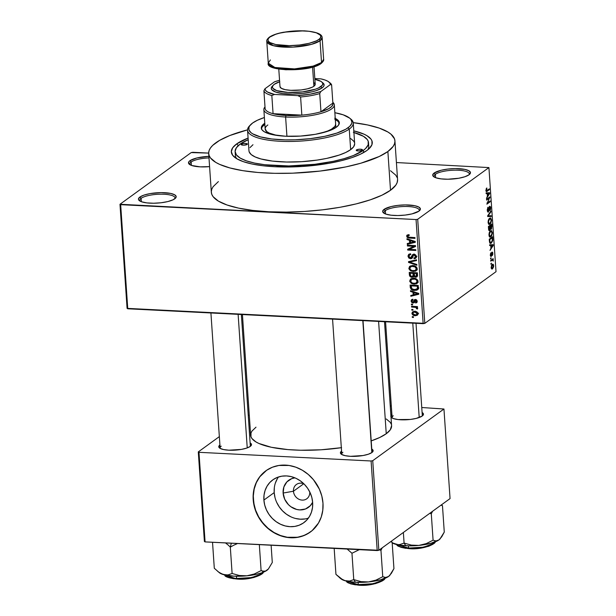 <?xml version="1.0" encoding="UTF-8"?>
<svg xmlns="http://www.w3.org/2000/svg" width="616" height="616" viewBox="0 0 616 616"><rect width="100%" height="100%" fill="white"/><g stroke="black" fill="none" stroke-linecap="round" stroke-linejoin="round"><path stroke-width="0.92" d="M191.168 162A17.656 4.82 -3.9 0 0 190.136 164.811A17.656 4.82 176.1 0 1 189.828 164.025A17.656 4.82 176.1 0 1 191.168 162L191.391 165.381L191.168 162A17.656 4.82 176.1 0 1 208.993 157.912A17.656 4.82 -3.9 0 0 191.168 162L189.921 160.73L191.168 162M209.586 166.613A18.919 5.167 176.1 0 1 189.366 164.31A18.919 5.167 176.1 0 1 189.921 160.73L188.843 161.769L188.85 163.794L191.668 165.481L200.146 166.851L209.586 166.613M435.389 174.305A17.656 4.82 -3.9 0 0 434.357 177.115A17.656 4.82 176.1 0 1 434.049 176.322A17.656 4.82 176.1 0 1 435.389 174.305L435.62 177.685L435.389 174.305A17.656 4.82 176.1 0 1 454.939 170.17A17.656 4.82 176.1 0 1 469.284 173.928A17.656 4.82 176.1 0 1 469.092 174.751A17.656 4.82 -3.9 0 0 456.387 170.17A17.656 4.82 -3.9 0 0 435.389 174.305L434.141 173.034L435.389 174.305M469.03 174.79A18.919 5.167 176.1 0 1 450.773 179.141A18.919 5.167 176.1 0 1 433.587 176.607A18.919 5.167 176.1 0 1 434.141 173.034L432.709 175.106L433.071 176.091L435.889 177.785L441.102 178.879L447.909 179.225L458.812 178.24L464.941 176.73L469.03 174.79L470.462 172.719L469.022 170.832L464.926 169.408L455.262 168.607L447.894 169.069L441.087 170.27L434.141 173.034A18.919 5.167 176.1 0 1 457.719 168.63A18.919 5.167 176.1 0 1 469.785 174.143A18.919 5.167 176.1 0 1 469.03 174.79M385.339 210.626A17.656 4.82 -3.9 0 0 384.307 213.436A17.656 4.82 176.1 0 1 384.007 212.643A17.656 4.82 176.1 0 1 385.339 210.626L385.57 213.998L385.339 210.626A17.656 4.82 176.1 0 1 404.897 206.491A17.656 4.82 176.1 0 1 419.242 210.241A17.656 4.82 176.1 0 1 419.042 211.065A17.656 4.82 -3.9 0 0 406.344 206.491A17.656 4.82 -3.9 0 0 385.339 210.626L384.091 209.355L385.339 210.626M418.98 211.111A18.919 5.167 176.1 0 1 400.731 215.454A18.919 5.167 176.1 0 1 383.537 212.928A18.919 5.167 176.1 0 1 384.091 209.355L382.659 211.427L383.021 212.412L385.847 214.099L391.06 215.2L397.867 215.538L405.228 215.076L412.035 213.875L418.98 211.111L420.42 209.04L418.98 207.153L414.884 205.729L405.213 204.92L397.851 205.39L391.045 206.591L384.091 209.355A18.919 5.167 176.1 0 1 407.669 204.951A18.919 5.167 176.1 0 1 419.735 210.456A18.919 5.167 176.1 0 1 418.98 211.111M141.118 198.321A17.656 4.82 -3.9 0 0 140.086 201.132A17.656 4.82 176.1 0 1 139.786 200.339A17.656 4.82 176.1 0 1 141.118 198.321L141.349 201.694L141.118 198.321A17.656 4.82 176.1 0 1 160.676 194.186A17.656 4.82 176.1 0 1 175.021 197.936A17.656 4.82 176.1 0 1 174.821 198.76A17.656 4.82 -3.9 0 0 162.124 194.186A17.656 4.82 -3.9 0 0 141.118 198.321L139.871 197.051L141.118 198.321M174.759 198.806A18.919 5.167 176.1 0 1 156.502 203.149A18.919 5.167 176.1 0 1 139.316 200.624A18.919 5.167 176.1 0 1 139.871 197.051L138.438 199.122L138.8 200.108L141.626 201.794L146.831 202.895L153.638 203.234L161.007 202.772L167.814 201.571L173.019 199.815L175.837 197.767L176.199 196.735L174.759 194.849L170.663 193.424L160.992 192.623L150.088 193.601L143.967 195.11L139.871 197.051A18.919 5.167 176.1 0 1 163.448 192.646A18.919 5.167 176.1 0 1 175.514 198.16A18.919 5.167 176.1 0 1 174.759 198.806M293.455 491.222A8.832 7.785 -126 0 0 302.171 500.107A8.832 7.785 -126 0 0 309.74 492.045L309.74 492.045A8.832 7.785 54 0 1 306.783 498.775A8.832 7.785 54 0 1 298.375 498.975A8.832 7.785 54 0 1 293.455 491.222L303.734 483.768L293.455 491.222A8.832 7.785 54 0 1 296.411 484.484A8.832 7.785 54 0 1 303.904 483.837A8.832 7.785 -126 0 0 293.455 491.222L283.129 493.046L293.455 491.222M312.635 502.256A16.747 14.769 54 0 1 295.796 509.201A16.747 14.769 54 0 1 283.129 493.046L283.884 486.956L286.879 481.905L291.653 478.671L294.918 477.847A16.747 14.769 54 0 0 283.129 493.046L284.723 499.26L288.427 504.643L290.906 506.76L296.635 509.44L299.669 509.902L305.498 508.978L310.272 505.744L312.635 502.256M278.486 476.977A26.434 23.316 -126 0 0 274.197 492.6L263.902 500.069A26.434 23.316 54 0 1 272.749 479.903A26.434 23.316 54 0 1 297.921 479.317A26.434 23.316 54 0 1 312.651 502.525L312.52 507.453L311.457 512.142L309.509 516.416L306.737 520.104L303.257 523.076L299.207 525.209L294.733 526.426L290.005 526.672L285.216 525.941L280.55 524.27L276.176 521.713L272.264 518.372L268.969 514.375L266.42 509.871L264.711 505.043L263.902 500.069L264.033 495.141L265.096 490.452L267.051 486.178L269.816 482.49L273.296 479.517L277.354 477.385L281.828 476.176L286.548 475.922L291.337 476.653L296.011 478.324L300.385 480.88L304.289 484.222L307.584 488.218L310.133 492.723L311.85 497.551L312.651 502.525A26.434 23.316 54 0 1 303.804 522.691A26.434 23.316 54 0 1 278.632 523.284A26.434 23.316 54 0 1 263.902 500.069L274.197 492.6A26.434 23.316 -126 0 0 308.362 518.148M265.958 470.74A37.838 33.372 -126 0 0 253.392 499.538L253.199 499.676A37.838 33.372 54 0 1 265.858 470.809A37.838 33.372 54 0 1 301.886 469.97A37.838 33.372 54 0 1 322.976 503.195L321.822 496.072L319.373 489.166L313.482 479.756L308.308 474.482L302.348 470.239L295.842 467.197L289.043 465.465L278.848 465.473L272.449 467.213L266.643 470.262L259.544 477.038L256.148 482.767L253.977 489.212L253.122 496.126L254.346 506.799L256.803 513.713L260.452 520.15L267.868 528.397L273.82 532.64L280.326 535.681L287.125 537.406L293.971 537.753L300.585 536.698L306.714 534.295L312.135 530.622L318.472 523.076L321.267 516.963L322.784 510.248L322.976 503.195A37.838 33.372 54 0 1 310.31 532.062A37.838 33.372 54 0 1 274.282 532.902A37.838 33.372 54 0 1 253.199 499.676L253.392 499.538A37.838 33.372 -126 0 0 274.42 532.732A37.838 33.372 -126 0 0 310.41 531.993M221.26 446.161A15.138 4.135 -3.9 0 0 220.328 448.494A15.138 4.135 176.1 0 1 220.112 447.894A15.138 4.135 176.1 0 1 221.26 446.161M220.012 444.891L218.772 446.692L220.02 448.325L223.57 449.557L228.875 450.196L241.403 449.403L246.708 448.094L250.25 446.415A16.393 4.474 176.1 0 1 234.427 450.18A16.393 4.474 176.1 0 1 219.535 447.994A16.393 4.474 176.1 0 1 219.912 444.968M393.239 415.762A15.138 4.135 -3.9 0 0 392.307 418.102A15.138 4.135 176.1 0 1 392.092 417.494A15.138 4.135 176.1 0 1 393.239 415.762M422.23 416.016A16.393 4.474 176.1 0 1 406.406 419.781A16.393 4.474 176.1 0 1 391.514 417.594A16.393 4.474 176.1 0 1 391.006 417.063L393.509 418.611L398.028 419.558L410.31 419.457L416.208 418.41L422.23 416.016L423.477 414.222L422.099 412.512A16.393 4.474 176.1 0 1 422.884 415.453A16.393 4.474 176.1 0 1 422.23 416.016M390.906 415.654A16.393 4.474 176.1 0 1 391.892 414.568M342.904 452.29A15.138 4.135 -3.9 0 0 341.972 454.623A15.138 4.135 176.1 0 1 341.757 454.023A15.138 4.135 176.1 0 1 342.904 452.29M341.657 451.02L340.417 452.814L341.664 454.454L345.214 455.686L350.519 456.325L363.047 455.532L368.353 454.223L371.895 452.544A16.393 4.474 176.1 0 1 356.071 456.31A16.393 4.474 176.1 0 1 341.179 454.123A16.393 4.474 176.1 0 1 341.557 451.097M235.574 153.523A66.851 18.249 -3.9 0 0 236.844 158.774A66.851 18.249 176.1 0 1 235.366 155.363A66.851 18.249 176.1 0 1 235.574 153.523M236.683 143.905L238.323 145.576L236.683 143.905L248.094 138.061A70.632 19.281 176.1 0 0 236.683 143.905A70.632 19.281 176.1 0 0 234.611 157.249A70.632 19.281 176.1 0 0 298.783 166.682A70.632 19.281 176.1 0 0 366.936 150.466L360.429 154.216L351.667 157.696L340.987 160.776L328.805 163.332L301.84 166.505L274.859 166.736L262.678 165.719L251.99 163.995L243.22 161.623L236.706 158.689L232.686 155.317L231.331 151.636L232.679 147.778L236.683 143.905M218.395 181.589L213.097 186.71L211.758 189.274L211.319 191.807L211.765 194.279L213.113 196.673L218.418 201.132L227.035 204.997L238.615 208.139L252.737 210.418L268.846 211.765L286.317 212.112L304.489 211.457L322.653 209.817L340.124 207.261L356.225 203.881L370.332 199.815L381.912 195.218L390.513 190.259A93.332 25.479 -3.9 0 0 397.574 179.572L394.933 140.833A93.332 25.479 176.1 0 1 387.872 151.521L390.513 190.259L395.803 185.131L397.143 182.567L397.566 179.556M215.754 142.85A93.332 25.479 176.1 0 1 247.547 129.853L229.791 135.535L219.658 140.333L212.674 145.399L210.456 147.971L209.117 150.535L208.678 153.068L209.124 155.54L210.472 157.935L215.777 162.393L219.689 164.41L229.837 167.929L242.75 170.655L257.935 172.472L274.805 173.327L292.715 173.173L320.012 171.079L345.745 166.928L360.922 163.186L379.271 156.479L387.872 151.521A93.332 25.479 176.1 0 1 284.507 173.365A93.332 25.479 176.1 0 1 208.693 153.53A93.332 25.479 176.1 0 1 215.754 142.85M208.693 153.53L211.334 192.269A93.332 25.479 -3.9 0 0 287.148 212.104A93.332 25.479 -3.9 0 0 390.513 190.259L387.872 151.521L393.162 146.392L394.502 143.828L394.948 141.303L394.494 138.823L390.929 134.142L387.841 131.978L379.233 128.105L367.644 124.971L353.222 122.646A93.332 25.479 176.1 0 1 394.933 140.833M370.978 440.971L379.741 437.491L386.247 433.733L378.594 321.413L386.247 433.733A70.632 19.281 -3.9 0 0 391.591 425.648L384.507 321.714M192.846 152.291L208.678 153.091L191.199 152.583L119.981 204.266L127.081 308.37L119.981 204.266L191.199 152.583L192.846 152.291M396.411 162.547L488.919 167.583L417.702 219.265L424.801 323.369L496.019 271.687L488.919 167.583L417.702 219.265L416.054 219.55L423.153 323.662L127.758 308.778L120.667 204.674L416.054 219.55L119.981 204.266L120.667 204.674L127.758 308.778L127.081 308.37L424.801 323.369L423.153 323.662L416.054 219.55L417.702 219.265L424.801 323.369L496.019 271.687L488.919 167.583L396.411 162.547M413.844 312.05L411.919 313.39C412.412 314.992 413.505 315.754 415.192 315.692L416.555 314.707L415.192 315.692L417.317 315.238L418.048 313.698C417.571 312.12 416.501 311.35 414.838 311.396L412.651 311.85L411.95 313.66L413.12 315.184L415.7 315.7L417.525 315.069L417.941 313.159L416.485 311.727L414.322 311.388L412.458 312.004L411.919 313.39L413.89 311.419M411.588 307.068L415.577 307.346L416.424 307.754L416.555 308.739L417.417 309.001L417.671 308.493L416.57 307.315L417.509 307.361L417.463 306.591L411.542 306.298L411.588 307.068L412.581 306.352L411.588 307.068L415.877 307.423L416.555 308.739L417.417 309.001L417.679 308.285L416.57 307.315L417.509 307.361L417.463 306.591L411.542 306.298L411.588 307.068M411.072 301.016L411.711 302.425L412.928 302.957L414.345 302.595L415.3 300.292L416.362 301.278L415.477 302.217L415.631 302.995L416.832 302.548L417.201 301.64L416.778 300.138L415.561 299.484L414.191 299.984L413.197 302.171L412.204 301.863L411.927 301.116L413.005 300.007L412.851 299.23L411.534 299.692L411.072 301.016L412.936 299.669L411.072 301.016L413.113 302.972L414.191 302.726L415.569 300.246L416.362 301.278L415.477 302.217L415.631 302.995L416.662 302.702L417.201 301.293L415.4 299.468L414.445 299.723L413.436 302.025L412.913 302.194L411.927 301.116L413.005 300.007L412.851 299.23L411.619 299.622L411.072 301.016M410.248 287.31L411.149 289.32L413.852 290.375L416.747 290.213L418.349 288.688L418.233 285.47L410.094 285.054L410.248 287.31L411.149 286.656L410.248 287.31C410.818 289.481 412.258 290.521 414.56 290.436L417.617 289.782L418.31 288.835L418.233 285.47L410.094 285.054L410.248 287.31M409.394 274.79L409.802 276.214L411.003 277.077L413.082 277.085L413.867 276.299L414.899 277.077L416.424 277.123L417.486 276.037L417.371 272.811L409.232 272.403L409.394 274.79L410.295 274.128L409.394 274.79C409.563 276.338 410.41 277.161 411.942 277.254L413.867 276.299L415.631 277.215L416.94 276.853L417.533 275.206L417.371 272.811L409.232 272.403L409.394 274.79M408.547 262.424L416.855 265.25L416.801 264.449L409.471 262.046L416.539 260.591L416.485 259.798L408.5 261.669L408.547 262.424L410.11 261.292L408.547 262.424L416.855 265.25L416.801 264.449L409.471 262.046L416.539 260.591L416.485 259.798L408.5 261.669L408.547 262.424M407.43 245.984L413.944 246.315L407.646 249.234L407.707 250.058L415.846 250.473L415.792 249.696L409.27 249.372L415.569 246.446L415.515 245.63L407.376 245.214L407.43 245.984L408.416 245.268L407.43 245.984L413.944 246.315L407.646 249.234L407.707 250.058L415.846 250.473L415.792 249.696L409.27 249.372L415.569 246.446L415.515 245.63L407.376 245.214L407.43 245.984M408.631 235.135L406.652 236.205L409.494 238.084L410.487 237.368L409.494 238.084L415.022 238.361L414.968 237.591L408.277 237.145L407.607 236.29L409.24 235.443L409.078 234.665L406.745 235.528L406.96 237.114L408.138 237.884L415.022 238.361L414.968 237.591L408.416 237.191L407.638 236.02L409.24 235.443L409.078 234.665L407.107 235.05M406.991 239.532L409.463 240.317L409.648 242.989L407.261 243.528L407.315 244.336L415.292 242.288L415.23 241.48L406.93 238.723L406.991 239.532L407.738 238.993L406.991 239.532L409.463 240.317L409.648 242.989L407.261 243.528L407.315 244.336L415.292 242.288L415.23 241.48L406.93 238.723L406.991 239.532M408.023 256.241L408.801 258.019L410.549 258.759L412.112 258.181L413.575 255.009L414.884 255.317L415.4 256.356L415.045 257.603L413.929 257.942L414.091 258.72L415.777 258.204L416.354 256.995L415.615 254.878L413.582 254.223L412.281 255.001L411.234 257.781L409.771 257.781L408.986 255.979L409.44 255.032L410.757 254.6L410.595 253.823L408.708 254.377L408.015 255.971L409.155 255.417L408.023 256.241L410.549 258.759L411.842 258.435L413.197 255.186L414.006 254.986L415.415 256.495L414.984 257.657L413.929 257.942L414.091 258.72L415.638 258.312L416.362 256.518L413.983 254.215L412.705 254.547L410.479 257.988L408.978 256.356L409.571 254.924L410.757 254.6L410.595 253.823L408.839 254.269L408.023 256.241M409.971 266.174L408.847 268.322L409.94 267.529L408.847 268.322L410.241 270.593L410.911 270.108L410.241 270.593L413.213 271.502L414.368 270.67L413.213 271.502L416.231 270.801L417.201 268.745C416.501 266.566 415.007 265.504 412.712 265.558L409.486 266.559L408.97 268.992L411.188 271.094L415.369 271.248L417.14 269.469L417.047 268.006L416.162 266.751L413.074 265.581L409.786 266.305M410.833 278.832L409.709 280.981L410.803 280.18L409.709 280.981L411.103 283.245L411.773 282.759L411.103 283.245L414.075 284.161L415.23 283.329L414.075 284.161L417.094 283.46L418.064 281.404C417.363 279.225 415.869 278.163 413.575 278.209L410.348 279.217L409.832 281.643L412.05 283.753L416.231 283.907L418.002 282.12L417.91 280.665L417.024 279.402L413.575 278.209L410.649 278.963M410.525 291.476L413.005 292.261L413.19 294.933L410.803 295.472L410.857 296.281L418.826 294.232L418.772 293.424L410.472 290.667L410.525 291.476L411.272 290.937L410.525 291.476L413.005 292.261L413.19 294.933L410.803 295.472L410.857 296.281L418.826 294.232L418.772 293.424L410.472 290.667L410.525 291.476M411.442 304.866L412.605 304.92L412.551 304.15L411.388 304.096L411.442 304.866L412.427 304.15L411.442 304.866L412.605 304.92L412.551 304.15L411.388 304.096L411.442 304.866M411.804 310.148L412.966 310.21L412.913 309.432L411.75 309.378L411.804 310.148L412.789 309.432L411.804 310.148L412.966 310.21L412.913 309.432L411.75 309.378L411.804 310.148M412.297 317.409L413.459 317.471L413.405 316.701L412.243 316.639L412.297 317.409L413.29 316.693L412.297 317.409L413.459 317.471L413.405 316.701L412.243 316.639L412.297 317.409M491.445 263.918L490.967 264.264L491.391 263.147L491.445 263.918L491.391 263.147L490.913 263.494L490.967 264.264L491.445 263.918L490.937 263.894L491.445 263.918M492.022 260.26L490.76 261.184L490.706 260.414L493.154 258.635L493.231 261.122L492.669 260.075L492.022 260.26L492.538 260.044L493.231 261.122L493.154 258.635L490.706 260.414L490.76 261.184L492.022 260.26L490.983 260.214L492.022 260.26M491.091 258.635L490.606 258.982L491.037 257.865L491.091 258.635L491.037 257.865L490.552 258.212L490.606 258.982L491.091 258.635M492.122 252.806L491.599 252.776L492.484 253.576L492.253 255.594L492.838 253.299L492.015 252.067L491.106 255.732L490.29 254.955L491.052 253.461L490.513 253.43L491.052 253.461L490.298 255.17L490.906 256.572L490.29 254.978L490.883 252.806L490.944 255.779L492.015 252.067L492.661 252.375L492.8 254.377L492.253 255.594L492.061 252.86L491.222 256.464L492.207 252.768L491.614 252.737M490.744 245.53L489.689 245.591L489.635 244.791L493.17 244.683L493.224 245.499L490.02 250.396L490.929 248.194L490.744 245.53L490.929 248.194L490.02 250.396L493.224 245.499L493.17 244.683L489.635 244.791L489.689 245.591L490.744 245.53M489.597 236.968L490.86 236.852L489.42 236.783L490.86 236.852L492.392 232.632L491.283 230.607L490.413 230.938L489.312 232.54L488.935 235.135L489.212 232.81L490.267 231.062L491.607 230.7L492.407 233.002L491.66 235.966L489.905 237.129L488.935 235.135L490.043 237.152M488.734 224.309L489.997 224.201L488.557 224.124L489.997 224.201L491.53 219.974L490.421 217.949L489.551 218.287L488.45 219.881L488.072 222.476L488.349 220.158L489.404 218.403L490.744 218.049L491.545 220.351L490.798 223.308L489.042 224.47L488.072 222.476L489.181 224.494M485.878 190.359L486.817 187.934L486.532 190.744L489.358 188.858L489.412 189.628L486.748 191.507L486.193 191.43L485.878 190.359C486.109 191.614 486.525 191.923 487.125 191.283L489.412 189.628L489.358 188.858L486.586 190.752L486.817 187.934L485.878 190.359M487.202 193.586L486.155 193.647L486.093 192.846L489.628 192.739L489.682 193.555L486.478 198.452L487.387 196.25L487.202 193.586L487.387 196.25L486.478 198.452L489.682 193.555L489.628 192.739L486.093 192.846L486.155 193.647L487.202 193.586M489.289 198.152L486.594 200.108L486.54 199.338L489.905 196.889L487.487 202.926L490.182 200.962L490.236 201.732L486.871 204.181L489.289 198.152L486.871 204.181L490.236 201.732L490.182 200.962L487.487 202.926L489.905 196.889L486.54 199.338L486.594 200.108L489.289 198.152L488.249 198.098L489.289 198.152M489.666 206.999L489.119 206.976L490.305 208.054L489.843 210.795L490.69 207.746L489.62 206.221L488.326 211.319L487.233 210.156L487.649 210.179L488.303 207.754L487.656 207.723L488.303 207.754L487.248 210.395L488.388 212.089L488.003 212.197L487.225 209.84L488.003 207.215L487.972 211.319L488.634 210.841L489.62 206.221L490.575 206.907L490.621 209.232L489.843 210.795L490.305 208.054L490.036 207.038L489.489 207.184L488.388 212.089L489.851 206.93L489.15 206.899M491.245 216.516L487.71 216.539L487.664 215.785L490.875 211.057L490.929 211.858L488.08 215.831L491.191 215.708L491.245 216.516L491.191 215.708L488.08 215.831L490.929 211.858L490.875 211.057L487.664 215.785L487.71 216.539L491.245 216.516L487.695 216.339L491.245 216.516M489.705 230.53L488.719 230.037L488.396 226.519L491.76 224.078L491.545 228.821L490.913 229.314L490.459 228.882L489.705 230.53L490.459 228.882L491.222 229.198L491.922 226.465L491.76 224.078L488.396 226.519L488.557 228.906C488.688 230.438 489.073 230.977 489.705 230.53L489.297 230.684M491.314 243.112L490.382 243.443L489.743 242.989L489.258 239.177L492.623 236.729L492.715 240.74L491.314 243.112L492.792 240.155L492.623 236.729L489.258 239.177L489.412 241.434L490.436 243.451L491.314 243.112L489.766 243.035L491.314 243.112M492.584 268.753L491.707 268.961L491.291 268.36L491.468 265.504L492.7 264.256L493.493 264.772L493.632 266.79L492.584 268.753L493.678 265.704C493.416 264.256 492.946 263.848 492.269 264.48L491.145 267.544C491.414 269.007 491.891 269.408 492.584 268.753L491.445 268.692L492.584 268.753L491.922 269.015M205.082 541.895L198.976 452.313L371.094 460.984L377.2 550.565L205.082 541.895L204.397 541.487L198.29 451.905L204.397 541.487L205.082 541.895L378.84 550.273L450.057 498.59L443.951 409.009L372.734 460.691L378.84 550.273L377.2 550.565L371.094 460.984L198.976 452.313L198.29 451.905L219.342 436.621L198.29 451.905L198.976 452.313L205.082 541.895M390.244 405.929L391.306 405.983L390.244 405.929M421.752 407.515L443.951 409.009L372.734 460.691L371.094 460.984L372.734 460.691L378.84 550.273L450.057 498.59L443.951 409.009L421.752 407.515M249.264 414.915L248.256 415.646L249.264 414.915M371.895 452.544L373.142 450.75L371.764 449.033A16.393 4.474 176.1 0 1 372.549 451.982A16.393 4.474 176.1 0 1 371.895 452.544M391.992 414.499L390.752 416.293M250.25 446.415L251.497 444.621L250.119 442.912A16.393 4.474 176.1 0 1 250.905 445.853A16.393 4.474 176.1 0 1 250.25 446.415M371.209 440.894A70.632 19.281 -3.9 0 0 386.247 433.733L390.251 429.86L391.591 425.641M391.26 424.131L390.244 422.322L386.224 418.949M255.994 427.173L251.99 431.054L250.982 432.994L250.982 436.783L251.998 438.592L256.017 441.965L258.974 443.489L271.302 447.27L287.918 449.595L300.685 450.242L321.152 449.78L341.603 447.655M363.009 320.628L371.964 451.967A15.138 4.135 176.1 0 1 371.833 452.591A15.138 4.135 -3.9 0 0 371.725 451.328M250.312 445.838A15.138 4.135 176.1 0 1 250.188 446.461M422.291 415.438A15.138 4.135 176.1 0 1 422.168 416.062M242.427 314.553L250.65 435.258A70.632 19.281 -3.9 0 0 341.326 447.693M208.886 156.356L196.866 157.973L189.921 160.73A18.919 5.167 176.1 0 1 208.886 156.356M397.135 177.562L395.788 175.167L390.482 170.717M353.792 130.854L363.956 134.149L366.913 135.674L370.932 139.047L371.949 140.856L371.956 144.644L369.261 148.533L366.936 150.466A70.632 19.281 176.1 0 0 369.754 148.032A70.632 19.281 176.1 0 0 353.792 130.854M353.907 132.479A66.851 18.249 176.1 0 1 368.507 142.635L368.753 146.269A66.851 18.249 176.1 0 1 367.744 149.85A66.851 18.249 -3.9 0 0 368.299 144.475M486.193 188.635L486.917 188.673L486.193 188.635M485.87 190.09L486.278 190.113L485.87 190.09M485.924 190.721L486.586 190.752L485.924 190.721M488.373 189.574L489.412 189.628L488.373 189.574M486.062 191.237L487.125 191.283L486.062 191.237M486.463 191.568L487.125 191.283M489.25 193.532L489.682 193.555L489.25 193.532M487.618 193.563L489.304 193.463L486.124 193.301L489.304 193.463L487.764 195.703L487.348 195.68L487.764 195.703L487.618 193.563L486.14 193.486L487.618 193.563L487.764 195.703L489.304 193.463L487.618 193.563M488.85 197.659L489.966 197.713L488.85 197.659M487.025 202.903L487.487 202.926L487.025 202.903M489.196 201.678L490.236 201.732L489.196 201.678M488.326 211.319L487.387 211.357M490.351 211.827L490.929 211.858L490.351 211.827M488.118 215.123L488.588 215.146L488.118 215.123M487.664 215.816L488.08 215.831L487.664 215.816M489.959 223.423L491.129 220.905L490.736 218.98L489.597 219.057L490.336 218.765L491.137 220.266L490.698 222.538L489.281 223.685L489.959 223.423C489.25 224.085 488.75 223.67 488.465 222.191L488.057 222.168L489.597 219.057L488.873 219.026L489.597 219.057L488.457 221.629L489.281 223.685L488.288 223.639M491.506 226.449L491.922 226.465L491.506 226.449M490.644 229.175L491.222 229.198L490.644 229.175M490.459 228.882L491.222 229.198M491.114 228.474L491.422 225.133L490.413 225.864L491.422 225.133L490.375 225.079L491.422 225.133L491.114 228.474L490.143 228.066L490.598 228.089L490.097 227.289L490.513 227.304L490.413 225.864L489.373 225.81L490.413 225.864L490.636 228.243L491.114 228.474L490.598 228.089M489.651 229.768L490.02 226.149L488.842 227.004L490.02 226.149L488.981 226.095L490.02 226.149L489.651 229.768L488.596 229.383L489.05 229.406L488.534 228.613L488.95 228.636L488.842 227.004L488.426 226.981L488.842 227.004L489.096 229.56L489.651 229.768L489.05 229.406M490.821 236.074L491.992 233.564L491.599 231.631L490.459 231.716L491.198 231.424L491.999 232.925L491.56 235.196L490.143 236.344L490.821 236.074C490.113 236.737 489.612 236.328 489.327 234.842L488.919 234.819L490.459 231.716L489.735 231.678L490.459 231.716L489.32 234.28L490.143 236.344L489.15 236.29M492.353 238.869L492.769 238.893L492.353 238.869M492.4 240.132L492.792 240.155L492.4 240.132M489.705 239.662L492.284 237.784L491.245 237.73L492.284 237.784L492.384 240.294L491.26 242.334L489.581 242.589L490.421 242.627L489.381 241.025L489.797 241.049L489.289 239.639L489.705 239.662L490.182 242.504L491.16 242.411L492.307 240.71L492.284 237.784L489.705 239.662M489.581 242.589L490.421 242.627M492.792 245.476L493.224 245.499L492.792 245.476M491.152 245.507L492.846 245.407L489.666 245.245L492.846 245.407L491.298 247.647L490.89 247.624L491.298 247.647L491.152 245.507L489.682 245.43L491.152 245.507L491.298 247.647L492.846 245.407L491.152 245.507M491.106 255.732L490.375 255.748M491.514 253.176L491.938 253.199L491.514 253.176M491.422 254.154L491.853 254.177L491.422 254.154M492.161 259.351L493.208 259.405L492.161 259.351M491.776 259.636L492.815 259.69L491.776 259.636M492.808 260.268L493.308 260.291L492.808 260.268M492.538 260.044L491.298 259.983L492.869 260.568M492.9 264.226L492.269 264.48M492.323 265.25L491.129 267.29L491.915 268.176L492.946 267.552L493.331 265.935L493.054 265.165L492.323 265.25L493.331 265.935L492.507 267.999L491.491 267.313L492.323 265.25L491.614 265.211L492.815 265.049L491.753 264.995M492.507 267.999L491.229 268.153M407.607 236.29L409.101 234.788M407.145 235.027L406.652 236.205L408.577 234.657M408.577 234.634L408.67 235.274M410.572 242.596L409.963 242.75L410.572 242.596M408.962 243.143L407.315 244.336L408.962 243.143M410.549 242.327L409.648 242.989L410.549 242.327M410.179 239.801L409.463 240.317L410.179 239.801M410.433 240.625L412.851 241.464L413.59 240.933L412.851 241.464L414.414 241.895L415.068 241.426L410.579 242.773L410.433 240.625L411.134 240.117L410.433 240.625L414.414 241.895L410.579 242.773L410.433 240.625M415.538 245.961L409.27 249.372L415.538 245.961M410.202 248.695L407.707 250.058L409.609 248.325L410.202 248.695M414.93 245.599L413.944 246.315L414.93 245.599M409.94 254.654L410.048 253.838M413.128 256.402L410.479 257.988M413.151 255.224L411.888 256.148L413.151 255.224M413.813 254.731L413.952 254.215M416.3 257.311L414.091 258.72L415.939 256.957L416.478 257.303M416.254 255.886L415.415 256.495L416.254 255.886M414.83 254.385L414.006 254.986L414.83 254.385M414.452 254.277L413.197 255.186L414.452 254.277M412.512 257.365L410.549 258.759L412.474 257.357L411.927 257.28M410.063 253.8L409.948 254.839M411.55 257.157L412.766 257.357M414.037 253.969L413.813 254.747M412.081 260.83L410.733 261.808L412.081 260.83M410.703 261.153L409.471 262.046L410.703 261.153M416.963 269.954L415.677 270.116M410.764 266.659L410.995 265.727M411.026 265.658L410.764 266.759M415.492 270.116L417.294 269.854M415.838 270.116L416.532 270.039M415.007 270.501L412.104 270.593L410.194 269.438L409.917 267.583L411.719 266.366L414.945 266.836L416.247 268.707L417.078 268.106L415.007 270.501L413.19 270.732C411.457 270.786 410.333 270 409.794 268.368L410.556 266.813L413.675 265.658L412.751 266.328C414.53 266.243 415.7 267.036 416.247 268.707L415.515 270.239L417.194 268.992M417.517 275.845L415.631 277.215L417.517 275.845M417.525 275.822L416.97 275.722M414.399 275.914L413.867 276.299L414.399 275.914M413.398 276.907L413.867 276.299M414.352 275.845L414.037 273.412L416.47 273.535L417.371 272.88L416.47 273.535L416.562 274.875L417.463 274.22L416.562 274.875L416.362 276.153L415.446 276.445L414.268 275.668L414.137 274.859L414.037 273.412L415.03 272.695L414.037 273.412L416.47 273.535L416.239 276.253L413.867 275.853L411.942 277.254L413.413 275.806L414.452 275.837M416.824 275.675L417.556 275.822M413.405 275.029L413.013 274.882M410.233 273.219L413.09 273.365L414.075 272.642L413.09 273.365L413.19 274.882L414.091 274.228L413.19 274.882L412.789 276.261L411.881 276.484L410.502 275.652L410.233 273.219L411.218 272.503L410.233 273.219L413.09 273.365L413.12 275.829L411.48 276.43L410.464 275.56L410.233 273.219M417.825 282.605L416.539 282.775M411.627 279.333L414.722 279.117L416.3 279.826L417.109 281.366L417.941 280.757L416.593 282.705L415.43 283.283L412.435 283.09L410.78 281.581L411.419 279.471L414.537 278.309L413.613 278.979C415.392 278.894 416.562 279.687 417.109 281.366L415.869 283.16L414.052 283.391C412.32 283.445 411.195 282.652 410.656 281.019L411.858 278.378M411.888 278.317L411.627 279.41M416.354 282.775L418.156 282.505M416.709 282.767L417.394 282.698M415.869 283.16L418.056 281.643M418.279 288.919L417.086 289.05M415.661 289.635L414.56 290.436L415.661 289.635M417.047 289.05L418.672 288.812M417.34 288.642L415.33 289.666L411.958 288.95L411.095 285.878L417.332 286.186L417.432 288.111L417.34 288.642L414.514 289.666L412.504 289.258L411.188 287.264L411.095 285.878L412.081 285.154L411.095 285.878L417.332 286.186L418.233 285.531L417.332 286.186L417.425 287.549L418.333 286.894L417.425 287.549L417.34 288.642L418.395 287.88L416.886 289.197L418.811 287.795M414.106 294.54L413.505 294.694L414.106 294.54M412.504 295.087L410.857 296.281L412.504 295.087M414.091 294.271L413.19 294.933L414.091 294.271M413.721 291.745L413.005 292.261L413.721 291.745M413.975 292.569L416.393 293.409L417.132 292.877L416.393 293.409L417.956 293.84L418.611 293.37L414.121 294.718L413.975 292.569L414.676 292.061L413.975 292.569L417.956 293.84L414.121 294.718L413.975 292.569M412.951 299.738L412.273 300.231L413.005 300.007M413.436 302.025L414.922 300.947L412.913 302.194M415.361 300.631L415.638 299.892L413.713 301.286L415.738 299.515L415.584 300.084M417.171 301.879L415.631 302.995L417.171 301.879M417.201 301.224L415.477 302.217M417.101 300.739L416.362 301.278L417.101 300.739M416.293 299.723L415.569 300.246L416.293 299.723M415.099 300.469L415.569 300.246M414.683 301.84L413.113 302.972L414.683 301.84M417.463 306.668L416.57 307.315L417.463 306.668M417.586 307.992L416.555 308.739L417.586 307.992M417.302 307.7L416.624 308.192L417.302 307.7M417.055 306.575L415.877 307.423L417.055 306.575M415.654 306.506L414.66 307.222L415.654 306.506M418.002 314.275L417.148 314.299M413.952 311.219L413.86 312.127M417.117 314.299L418.125 314.26M414.891 312.166L417.201 313.636L417.925 313.113L416.739 314.591L415.084 314.922L412.766 313.452L413.236 312.489L415.792 311.519L414.891 312.166L417.117 313.267L416.478 314.738L414.014 314.745L412.943 313.991L412.797 313.082L413.498 312.351L414.891 312.166M264.233 472.11L259.736 476.9L256.341 482.628L254.169 489.073L253.315 495.988L253.8 503.11L255.609 510.156L258.674 516.87L262.878 522.976L268.06 528.259L274.012 532.501L280.519 535.543L287.318 537.268L297.513 537.26L303.919 535.52L309.717 532.47M277.346 478.709L275.39 482.983M274.328 487.672L274.197 492.6L275.005 497.574M276.715 502.402L279.271 506.899L282.559 510.895L286.471 514.237L290.844 516.793M295.518 518.472L300.308 519.196L305.028 518.949M356.471 149.934A3.157 0.862 176.1 0 1 359.96 149.195A3.157 0.862 176.1 0 1 362.524 149.873A3.157 0.862 176.1 0 1 362.285 150.227L358.766 150.966L356.233 150.281L357.149 149.611L359.99 149.195L362.285 149.572L362.285 150.227A3.157 0.862 176.1 0 1 358.789 150.966A3.157 0.862 176.1 0 1 356.233 150.296A3.157 0.862 176.1 0 1 356.471 149.934L356.518 150.62L356.471 149.934M241.333 144.136A3.157 0.862 176.1 0 1 244.829 143.397A3.157 0.862 176.1 0 1 247.393 144.067A3.157 0.862 176.1 0 1 247.155 144.429L243.628 145.168L241.095 144.483L242.496 143.674L244.86 143.397L246.862 143.636L247.155 144.429A3.157 0.862 176.1 0 1 243.659 145.168A3.157 0.862 176.1 0 1 241.095 144.498A3.157 0.862 176.1 0 1 241.333 144.136L241.38 144.822L241.333 144.136M339.316 123.346A39.101 10.672 -3.9 0 0 335.327 119.635M261.423 128.652A39.101 10.672 -3.9 0 1 264.356 124.786L264.865 124.432A39.101 10.672 -3.9 0 0 264.356 124.786L264.272 123.577A39.101 10.672 176.1 0 1 264.78 123.223L264.272 123.577L264.356 124.786L262.139 126.934L261.392 129.067M335.25 118.418A39.101 10.672 176.1 0 1 339.331 122.73A39.101 10.672 176.1 0 1 336.375 127.212L327.92 131.216L315.269 134.334L300.339 136.09L285.408 136.221L272.749 134.696L264.287 131.762L262.062 129.899L261.307 127.859L262.054 125.726L264.272 123.577A39.101 10.672 176.1 0 0 261.315 128.051L261.315 128.051A39.101 10.672 176.1 0 0 293.077 136.359A39.101 10.672 176.1 0 0 336.375 127.212L338.592 125.063L339.154 121.891L337.66 119.928L334.727 118.18M250.581 124.771L249.449 125.964A52.976 14.461 -3.9 0 0 283.245 141.395A52.976 14.461 -3.9 0 0 349.249 129.067L348.009 127.797A51.713 14.114 176.1 0 1 283.568 139.832A51.713 14.114 176.1 0 1 250.581 124.771A51.713 14.114 176.1 0 1 252.645 122.992L249.711 125.833L248.972 127.25L248.972 130.022L250.951 132.617L252.66 133.818L260.445 136.891L271.671 138.97L285.362 139.878L295.287 139.794L310.41 138.631L324.671 136.336L336.829 133.095L345.846 129.191L349.711 126.38L351.682 123.539L351.929 122.13L350.935 119.435L349.703 118.164L343.22 114.822L334.858 112.705A51.713 14.114 176.1 0 1 349.526 118.026A51.713 14.114 176.1 0 1 348.009 127.797L349.249 129.067A52.976 14.461 176.1 0 1 290.59 141.464A52.976 14.461 176.1 0 1 247.555 130.207A52.976 14.461 176.1 0 1 250.058 125.364M247.555 130.207L248.956 150.789A52.976 14.461 -3.9 0 0 291.992 162.047A52.976 14.461 -3.9 0 0 350.658 149.642L349.249 129.067L350.658 149.642L345.776 152.46L339.2 155.07L326.75 158.389L317.171 160.083L301.832 161.677L286.486 162.023L272.457 161.092L260.961 158.959L255.201 156.957L251.228 154.585L249.203 151.929L248.949 150.52M363.602 152.583L363.448 150.289A66.851 18.249 176.1 0 1 289.42 165.935A66.851 18.249 176.1 0 1 235.12 151.729A66.851 18.249 176.1 0 1 240.171 144.075A66.851 18.249 176.1 0 1 248.202 139.678L240.171 144.075L236.382 147.748L235.104 151.397L236.39 154.886L240.194 158.073L246.362 160.845L254.662 163.094L264.772 164.726L288.819 165.943L314.845 164.295L333.279 161.323L344.144 158.643L353.392 155.525L363.448 150.289L363.602 152.583M319.997 133.403L327.658 131.016L331.493 129.198L334.973 126.303L335.643 124.201A35.32 9.64 176.1 0 1 332.971 128.244A35.32 9.64 176.1 0 1 320.397 133.302M265.165 128.829L266.69 131.539L269.331 133.118L275.498 135.012L281.512 135.951A35.32 9.64 176.1 0 1 265.173 129.006A35.32 9.64 176.1 0 1 267.845 124.963M368.507 142.635A66.851 18.249 176.1 0 1 363.448 150.289L365.65 148.456L368.199 144.783L368.191 141.195L367.228 139.486L363.425 136.29L353.361 132.325M350.643 138.554L353.653 141.079L354.416 142.442M354.67 143.844L353.661 146.739L350.658 149.642A52.976 14.461 -3.9 0 0 354.662 143.582L353.261 123A52.976 14.461 176.1 0 1 349.249 129.067A52.976 14.461 -3.9 0 0 350.804 119.057L349.526 118.026M249.965 147.632L252.968 144.721M350.119 118.541A52.976 14.461 176.1 0 1 353.261 123M264.387 117.51L257.411 120.243L252.645 122.992A51.713 14.114 176.1 0 1 264.387 117.51M339.231 123.1L337.737 121.136L334.811 119.389M412.782 323.138L419.211 417.509L412.782 323.138M247.232 447.909L238.123 314.337L247.232 447.909M371.818 452.606L362.816 320.62L371.818 452.606M320.967 111.75A34.057 9.294 176.1 0 1 301.84 115.13A34.057 9.294 176.1 0 1 286.009 115.454L285.616 117.009A35.32 9.64 -3.9 0 0 322.753 112.897A35.32 9.64 -3.9 0 0 332.809 102.302A35.32 9.64 176.1 0 1 334.319 104.836A35.32 9.64 176.1 0 1 285.616 117.009L286.925 136.282L285.616 117.009A35.32 9.64 176.1 0 1 263.856 109.64A35.32 9.64 176.1 0 1 265.003 106.93A35.32 9.64 -3.9 0 0 285.616 117.009L286.009 115.454L301.84 115.13L273.073 113.683L286.009 115.454A34.057 9.294 176.1 0 1 273.073 113.683A34.057 9.294 176.1 0 1 265.142 108.94A34.057 9.294 176.1 0 1 265.057 107.731L265.142 108.94A34.057 9.294 -3.9 0 0 273.073 113.683L271.833 95.519L274.505 94.448L297.767 95.619L300.6 96.974L301.84 115.13L273.073 113.683L271.833 95.519A34.057 9.294 176.1 0 1 263.902 90.775L265.142 108.94L263.902 90.775A34.057 9.294 -3.9 0 0 271.833 95.519L274.505 94.448L297.767 95.619L310.218 94.156L320.782 91.553L330.407 84.569L331.631 84.954L332.871 103.111A34.057 9.294 176.1 0 1 320.967 111.75L328.644 108.716L331.724 106.476L332.963 104.212L332.871 103.111L320.967 111.75L319.727 93.594L320.782 91.553L330.407 84.569L329.768 82.867L327.912 81.312L324.901 79.957L320.859 78.863L314.83 78.555L320.859 78.863A32.794 8.955 176.1 0 1 328.882 81.982A32.794 8.955 176.1 0 1 330.407 84.569L331.631 84.954L332.871 103.111L320.967 111.75L319.727 93.594A34.057 9.294 176.1 0 1 300.6 96.974L301.84 115.13A34.057 9.294 -3.9 0 0 320.967 111.75M274.582 81.759L264.965 88.743L263.902 90.775L264.965 88.743L265.596 90.444L267.46 92L274.505 94.448A32.794 8.955 176.1 0 1 264.965 88.743L274.582 81.759A32.794 8.955 176.1 0 1 279.556 80.326L274.582 81.759M329.452 82.506A34.057 9.294 176.1 0 1 331.631 84.954A34.057 9.294 -3.9 0 0 330.168 83.014L328.882 81.982M300.6 96.974A34.057 9.294 -3.9 0 0 319.727 93.594L320.782 91.553A32.794 8.955 176.1 0 1 297.767 95.619L300.6 96.974M321.113 63.487C310.295 72.311 264.942 71.471 268.268 63.117L266.782 41.334L273.373 45.692L293.062 47.116L311.619 44.321L320.05 40.733A27.751 7.577 176.1 0 1 289.32 47.224A27.751 7.577 176.1 0 1 266.782 41.334C266.435 40.333 267.275 38.954 269.3 37.191C273.797 34.227 279.964 32.887 283.837 32.194L304.004 30.823C315.993 31.67 322.037 33.919 322.153 37.553L323.639 59.344C324.008 60.276 323.169 61.654 321.113 63.487A1.263 1.109 -126 0 0 321.537 62.524L313.105 66.112L294.548 68.907L274.859 67.483L268.268 63.117A27.751 7.577 -3.9 0 0 290.806 69.015A27.751 7.577 -3.9 0 0 321.537 62.524A27.751 7.577 -3.9 0 0 323.639 59.344L321.537 62.524L320.05 40.733A1.263 1.109 -126 0 0 318.803 39.462C316.832 41.657 302.495 46.377 284.276 45.569C266.335 44.552 266.02 39.101 269.962 36.998L268.46 38.454L267.952 39.901L268.46 41.287L269.97 42.55L275.699 44.537L289.235 45.661L299.545 45.014L309.078 43.328L316.362 40.872L318.803 39.462L320.305 38.007L320.813 36.56L320.305 35.181L316.355 32.817L309.055 31.277L299.53 30.8L289.22 31.455L279.687 33.133L275.683 34.288L269.962 36.998A1.263 1.109 -126 0 0 269.292 37.199A1.263 1.109 54 0 1 269.962 36.998C271.933 34.804 286.271 30.092 304.489 30.9C322.43 31.909 322.745 37.368 318.803 39.462A1.263 1.109 54 0 1 320.05 40.733L322.153 37.553A27.751 7.577 176.1 0 1 320.05 40.733L321.537 62.524A1.263 1.109 54 0 1 320.459 63.671L314.73 66.389M322.846 82.852L324.116 84.985L323.608 86.433L322.106 87.888A26.488 7.23 -3.9 0 0 322.884 82.883L321.598 81.851A25.225 6.884 176.1 0 1 320.859 86.617L322.106 87.888L316.378 90.598L312.374 91.753L302.849 93.439L292.538 94.086L283.006 93.609L275.714 92.069L271.764 89.705L271.256 88.327L272.241 86.302M321.598 81.851A25.225 6.884 176.1 0 0 314.884 79.333L320.851 81.335L322.291 82.536L322.776 83.853L322.291 85.231L318.534 87.957L315.407 89.197L302.518 91.9L287.98 92.431L276.676 90.598L272.919 88.35L272.426 87.033L272.911 85.655L274.343 84.276A25.225 6.884 176.1 0 1 279.649 81.736M278.786 69.108L279.987 86.648A17.656 4.82 -3.9 0 0 294.325 90.398A17.656 4.82 -3.9 0 0 313.883 86.263L312.582 67.129L313.883 86.263A17.656 4.82 -3.9 0 0 315.215 84.246L314.021 66.705M271.618 66.759L277.354 68.746L285.932 69.777L301.201 69.223M306.16 68.499L310.726 67.544M272.865 85.732A26.488 7.23 -3.9 0 0 272.203 86.332A26.488 7.23 -3.9 0 0 289.104 94.048A26.488 7.23 -3.9 0 0 322.106 87.888L320.859 86.617A25.225 6.884 176.1 0 1 289.428 92.485A25.225 6.884 176.1 0 1 273.335 85.139A25.225 6.884 176.1 0 1 274.343 84.276L279.795 81.689M279.98 86.556L281.327 88.319L285.146 89.651L290.868 90.336L301.047 89.967L307.399 88.843L312.258 87.203L313.883 86.263L315.223 84.33L313.875 82.567M268.268 63.117L270.362 59.944M397.759 544.644L395.441 544.228A25.387 6.93 -3.9 0 0 405.844 545.761L404.088 543.081L399.969 544.521L397.759 544.644L392.176 542.758L395.441 544.228L400.115 545.222L408.986 545.853L418.849 545.414L411.326 545.098L404.088 543.081L399.969 544.521L397.759 544.644M408.593 548.086L397.066 544.652A18.919 5.167 -3.9 0 0 408.593 548.086L408.439 545.853L408.593 548.086A18.919 5.167 -3.9 0 0 434.627 542.095L430.761 545.068L422.807 547.216L408.593 548.086L408.839 548.633L408.593 548.086M415.869 548.548L408.932 548.602L421.737 547.909L433.625 543.443M403.365 532.478L404.088 543.081L403.365 532.478M429.783 513.305L431.292 513.844L433.087 540.201L426.264 543.605L418.849 545.414L430.961 543.274L438.938 539.916L435.982 540.948L433.087 540.201L431.292 513.844L432.555 511.295L431.292 513.844L429.783 513.305M440.371 538.584L438.938 539.916A25.387 6.93 -3.9 0 0 439.947 539.038L444.275 532.085L442.473 505.728L440.994 505.166L442.473 505.728L444.275 532.085L441.741 536.775L438.938 539.916L440.001 538.985M442.473 505.728L441.526 504.781L442.473 505.728M392.13 542.873L395.441 544.228A25.387 6.93 -3.9 0 1 392.184 542.904M405.798 548.348L400.793 547.293M432.609 544.421L428.682 546.284L419.404 548.225M418.849 545.414A25.387 6.93 -3.9 0 0 438.938 539.916L435.982 540.948L433.087 540.201L426.264 543.605L418.849 545.414L411.326 545.098L404.088 543.081L405.844 545.761A25.387 6.93 -3.9 0 0 418.849 545.414M237.137 543.72L233.664 545.26L237.137 543.72M230.315 547.123L233.664 545.26L230.315 547.123L232.109 573.481L227.989 574.92L223.462 574.628L218.811 572.241L214.299 568.245L212.528 542.265L214.299 568.245L219.396 572.749A25.387 6.93 -3.9 0 0 223.462 574.628L233.864 576.16L246.862 575.806L239.347 575.498L232.109 573.481L230.315 547.123L231.308 543.212L230.315 547.123L228.082 544.975L230.315 547.123M236.952 579.002L225.086 575.051A18.919 5.167 -3.9 0 0 236.613 578.486L236.459 576.245L236.613 578.486A18.919 5.167 -3.9 0 0 262.647 572.495L258.782 575.467L250.828 577.615L236.613 578.486L236.86 579.032L249.757 578.308L261.646 573.842M268.391 568.984L272.287 562.485L271.117 545.222L272.287 562.485L268.391 568.984L265.473 571.094L264.002 571.348L261.107 570.601L254.285 574.004L246.862 575.806L256.225 574.351L261.469 572.911L265.488 571.217L268.022 569.384A25.387 6.93 -3.9 0 1 267.968 569.438L266.959 570.316A25.387 6.93 -3.9 0 0 267.968 569.438M225.502 542.919L228.082 544.975L225.502 542.919M259.336 544.629L261.107 570.601L259.336 544.629M219.088 572.48L223.462 574.628A25.387 6.93 -3.9 0 0 246.862 575.806L239.347 575.498L232.109 573.481L227.989 574.92L225.779 575.036L221.136 573.681L217.748 571.425M260.63 574.82L253.954 577.469L247.424 578.624M243.89 578.948L240.348 579.071M233.818 578.74L228.813 577.685M262.539 571.148L261.107 570.601L254.285 574.004L246.862 575.806A25.387 6.93 -3.9 0 0 266.959 570.316L265.473 571.094L262.539 571.148M347.424 581.165L345.106 580.757A25.387 6.93 -3.9 0 0 355.509 582.289L353.753 579.61L349.634 581.05L345.106 580.757L340.455 578.362L335.943 574.374L334.172 548.394L335.943 574.374L342.781 579.81L347.293 581.304L355.509 582.289L368.514 581.935L360.991 581.627L353.753 579.61L349.634 581.05L347.424 581.165M358.258 584.615L346.731 581.181A18.919 5.167 -3.9 0 0 358.258 584.615L358.104 582.374L358.258 584.615A18.919 5.167 -3.9 0 0 384.292 578.624L380.426 581.596L372.472 583.745L358.258 584.615L358.504 585.162L358.258 584.615M365.534 585.069L358.597 585.131L371.402 584.43L383.291 579.964M347.147 549.048L351.959 553.253L353.753 579.61L351.959 553.253L359.274 549.664L351.959 553.253L347.147 549.048M379.448 549.834L380.957 550.373L382.752 576.73L375.929 580.133L368.514 581.935L380.626 579.795L388.604 576.437L385.647 577.477L382.752 576.73L380.957 550.373L382.22 547.824L380.957 550.373L379.448 549.834M390.036 575.113L388.604 576.437A25.387 6.93 -3.9 0 0 389.612 575.567L393.94 568.614L392.138 542.257L390.66 541.695L392.138 542.257L393.94 568.614L391.406 573.303L388.604 576.437L389.666 575.513M392.138 542.257L391.191 541.31L392.138 542.257M340.733 578.601L345.106 580.757A25.387 6.93 -3.9 0 1 341.041 578.878L339.393 577.554M355.463 584.869L350.458 583.814M382.274 580.95L375.598 583.598L369.069 584.753M368.514 581.935A25.387 6.93 -3.9 0 0 388.604 576.437L385.647 577.477L382.752 576.73L375.929 580.133L368.514 581.935L360.991 581.627L353.753 579.61L355.509 582.289A25.387 6.93 -3.9 0 0 368.514 581.935M490.336 218.765L489.112 218.703M490.906 228.551L490.143 228.513M489.397 229.86L488.665 229.822M491.198 231.424L489.974 231.362M492.577 260.044L491.298 259.983M409.571 254.924L410.656 254.131M414.984 257.657L416.901 256.264M410.556 266.813L412.481 265.419M416.239 276.253L417.54 275.314M412.789 276.261L414.714 274.867M411.419 279.471L413.344 278.07M413.359 302.094L415.284 300.7M415.223 300.339L416.162 299.653M416.739 314.591L418.664 313.197M413.236 312.489L415.161 311.095M235.366 155.363L235.12 151.729M416.016 323.3L422.33 415.946M385.57 321.768L392.13 418.002M210.918 312.966L220.112 447.894M241.364 314.507L250.35 446.346M341.757 454.023L332.563 319.096M335.874 127.558L334.319 104.836M265.173 129.014L263.856 109.64M272.203 86.332L273.335 85.139M396.935 544.136C395.934 545.884 399.907 547.385 408.839 548.633C424.008 550.196 438.207 542.557 434.688 541.564M262.709 571.964C266.228 572.957 252.029 580.595 236.86 579.032C227.735 577.893 223.77 576.391 224.956 574.535M346.6 580.665C345.599 582.413 349.572 583.914 358.512 585.162C373.673 586.725 387.872 579.078 384.353 578.093"/></g></svg>
